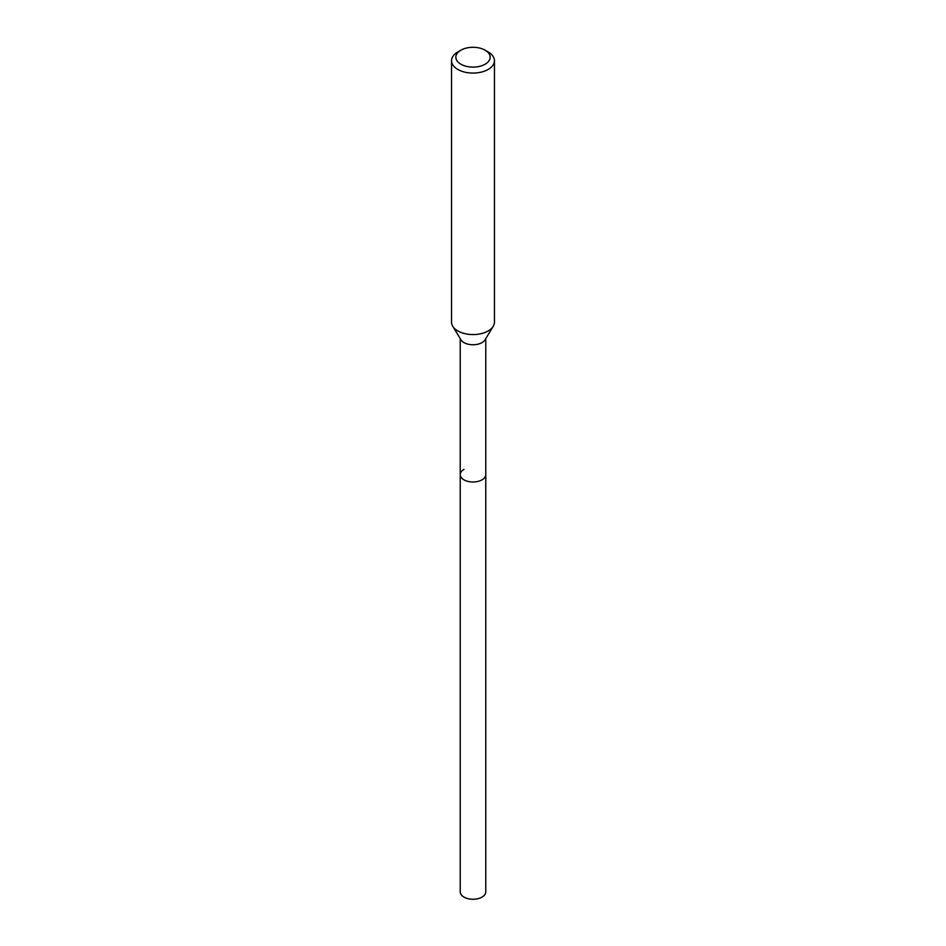 <?xml version="1.0" encoding="UTF-8"?>
<svg xmlns="http://www.w3.org/2000/svg" width="946" height="946" viewBox="0 0 946 946"><rect width="100%" height="100%" fill="white"/><g stroke="black" fill="none" stroke-linecap="round" stroke-linejoin="round"><path stroke-width="1.42" d="M460.229 338.644L460.229 891.889A12.771 7.367 0 0 0 468.116 898.7A12.771 7.367 0 0 0 482.022 897.104A12.771 7.367 0 0 0 485.771 891.889L485.771 474.632A12.771 7.367 180 0 1 482.022 479.847A12.771 7.367 180 0 1 468.116 481.443A12.771 7.367 180 0 1 460.229 474.632A12.771 7.367 180 0 1 463.978 469.417M493.244 326.287L485.05 339.827A12.771 7.367 180 0 1 482.022 342.606A12.771 7.367 180 0 1 460.95 339.827L452.756 326.287A21.451 12.381 0 0 0 488.16 330.958A21.451 12.381 0 0 0 493.244 326.287A21.451 12.381 0 0 0 494.451 322.208L494.451 60.71A21.451 12.381 180 0 1 488.16 69.46A21.451 12.381 180 0 1 464.793 72.144A21.451 12.381 180 0 1 451.549 60.71A21.451 12.381 180 0 1 457.84 51.947L460.868 50.197A17.158 9.909 180 0 1 485.132 50.197A17.158 9.909 180 0 1 485.132 64.21A17.158 9.909 180 0 1 460.868 64.21A17.158 9.909 180 0 1 460.868 50.197L457.84 51.947M460.229 474.632A12.771 7.367 0 0 0 468.116 481.443A12.771 7.367 0 0 0 482.022 479.847A12.771 7.367 0 0 0 485.771 474.632L485.771 338.644M451.549 60.71L451.549 322.208A21.451 12.381 0 0 0 452.756 326.287M485.132 50.197L488.16 51.947A21.451 12.381 180 0 1 494.451 60.71"/></g></svg>
